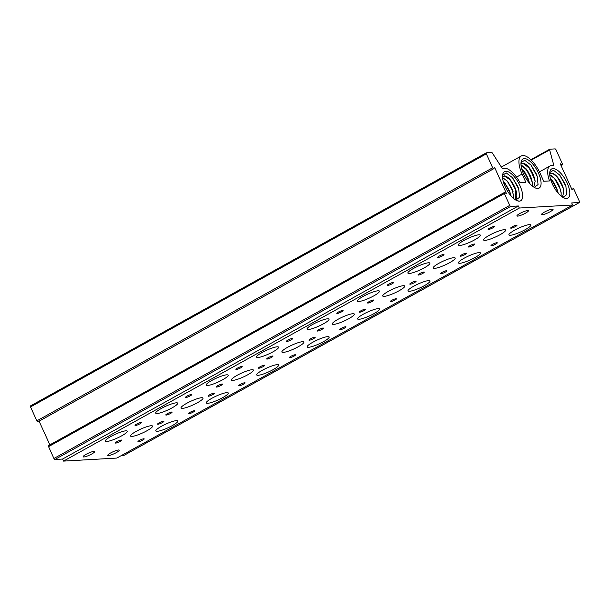 <?xml version="1.0" encoding="UTF-8"?>
<svg xmlns="http://www.w3.org/2000/svg" width="610" height="610" viewBox="0 0 610 610"><rect width="100%" height="100%" fill="white"/><g stroke="black" fill="none" stroke-linecap="round" stroke-linejoin="round"><path stroke-width="0.91" d="M535.527 188.025L537.807 188.475A16.676 6.832 -119 0 1 535.572 188.048A16.676 6.832 -119 0 1 523.593 173.949A16.676 6.832 -119 0 1 521.108 161.993A16.676 6.832 -119 0 1 528.199 159.911A16.676 6.832 -119 0 1 538.462 173.103A16.676 6.832 -119 0 1 537.807 188.475L535.435 187.987M534.223 187.369L538.058 184.594L537.12 176.092L536.312 173.919L531.051 165.112L524.707 160.247L521.032 162.55M143.815 438.758A3.446 0.61 155.6 0 0 140.148 440.046A3.446 0.61 155.6 0 0 137.921 441.709A3.446 0.61 155.6 0 0 138.31 441.808A3.446 0.61 155.6 0 0 141.977 440.527A3.446 0.61 155.6 0 0 144.204 438.857A3.446 0.61 155.6 0 0 143.815 438.758M121.253 440.039A3.446 0.61 155.6 0 0 117.585 441.327A3.446 0.61 155.6 0 0 115.359 442.99A3.446 0.61 155.6 0 0 115.748 443.096A3.446 0.61 155.6 0 0 119.415 441.808A3.446 0.61 155.6 0 0 121.642 440.145A3.446 0.61 155.6 0 0 121.253 440.039M163.495 421.182A3.446 0.61 155.6 0 0 159.828 422.471A3.446 0.61 155.6 0 0 157.609 424.133A3.446 0.61 155.6 0 0 157.998 424.24A3.446 0.61 155.6 0 0 161.665 422.951A3.446 0.61 155.6 0 0 163.892 421.289A3.446 0.61 155.6 0 0 163.495 421.182M140.94 422.471A3.446 0.61 155.6 0 0 137.273 423.759A3.446 0.61 155.6 0 0 135.046 425.422A3.446 0.61 155.6 0 0 135.435 425.521A3.446 0.61 155.6 0 0 139.103 424.232A3.446 0.61 155.6 0 0 141.329 422.57A3.446 0.61 155.6 0 0 140.94 422.471M125.896 430.82A12.078 2.143 155.6 0 0 113.063 435.326A12.078 2.143 155.6 0 0 105.271 441.152A12.078 2.143 155.6 0 0 106.636 441.51A12.078 2.143 155.6 0 0 119.476 437.004A12.078 2.143 155.6 0 0 127.261 431.178A12.078 2.143 155.6 0 0 125.896 430.82M176.465 420.625A12.078 2.143 155.6 0 0 163.625 425.132A12.078 2.143 155.6 0 0 155.84 430.965A12.078 2.143 155.6 0 0 157.205 431.323A12.078 2.143 155.6 0 0 170.037 426.817A12.078 2.143 155.6 0 0 177.83 420.984A12.078 2.143 155.6 0 0 176.465 420.625M151.181 425.727A12.078 2.143 155.6 0 0 138.34 430.233A12.078 2.143 155.6 0 0 130.555 436.058A12.078 2.143 155.6 0 0 131.92 436.417A12.078 2.143 155.6 0 0 144.761 431.911A12.078 2.143 155.6 0 0 152.546 426.085A12.078 2.143 155.6 0 0 151.181 425.727M194.254 410.751A3.446 0.61 155.6 0 0 190.587 412.04A3.446 0.61 155.6 0 0 188.36 413.702A3.446 0.61 155.6 0 0 188.749 413.809A3.446 0.61 155.6 0 0 192.417 412.52A3.446 0.61 155.6 0 0 194.643 410.85A3.446 0.61 155.6 0 0 194.254 410.751M171.692 412.032A3.446 0.61 155.6 0 0 168.024 413.321A3.446 0.61 155.6 0 0 165.798 414.991A3.446 0.61 155.6 0 0 166.195 415.09A3.446 0.61 155.6 0 0 169.862 413.801A3.446 0.61 155.6 0 0 172.081 412.139A3.446 0.61 155.6 0 0 171.692 412.032M213.942 393.175A3.446 0.61 155.6 0 0 210.275 394.464A3.446 0.61 155.6 0 0 208.048 396.134A3.446 0.61 155.6 0 0 208.437 396.233A3.446 0.61 155.6 0 0 212.105 394.945A3.446 0.61 155.6 0 0 214.331 393.282A3.446 0.61 155.6 0 0 213.942 393.175M191.38 394.464A3.446 0.61 155.6 0 0 187.712 395.753A3.446 0.61 155.6 0 0 185.486 397.415A3.446 0.61 155.6 0 0 185.875 397.514A3.446 0.61 155.6 0 0 189.542 396.233A3.446 0.61 155.6 0 0 191.769 394.563A3.446 0.61 155.6 0 0 191.38 394.464M176.336 402.813A12.078 2.143 155.6 0 0 163.503 407.32A12.078 2.143 155.6 0 0 155.71 413.145A12.078 2.143 155.6 0 0 157.083 413.504A12.078 2.143 155.6 0 0 169.915 408.997A12.078 2.143 155.6 0 0 177.708 403.172A12.078 2.143 155.6 0 0 176.336 402.813M226.905 392.619A12.078 2.143 155.6 0 0 214.064 397.125A12.078 2.143 155.6 0 0 206.279 402.958A12.078 2.143 155.6 0 0 207.644 403.317A12.078 2.143 155.6 0 0 220.484 398.81A12.078 2.143 155.6 0 0 228.27 392.977A12.078 2.143 155.6 0 0 226.905 392.619M201.62 397.72A12.078 2.143 155.6 0 0 188.787 402.226A12.078 2.143 155.6 0 0 180.995 408.052A12.078 2.143 155.6 0 0 182.359 408.41A12.078 2.143 155.6 0 0 195.2 403.904A12.078 2.143 155.6 0 0 202.985 398.078A12.078 2.143 155.6 0 0 201.62 397.72M244.694 382.744A3.446 0.61 155.6 0 0 241.026 384.033A3.446 0.61 155.6 0 0 238.8 385.695A3.446 0.61 155.6 0 0 239.196 385.802A3.446 0.61 155.6 0 0 242.864 384.513A3.446 0.61 155.6 0 0 245.083 382.844A3.446 0.61 155.6 0 0 244.694 382.744M222.131 384.025A3.446 0.61 155.6 0 0 218.464 385.314A3.446 0.61 155.6 0 0 216.245 386.984A3.446 0.61 155.6 0 0 216.634 387.083A3.446 0.61 155.6 0 0 220.302 385.794A3.446 0.61 155.6 0 0 222.528 384.132A3.446 0.61 155.6 0 0 222.131 384.025M264.382 365.169A3.446 0.61 155.6 0 0 260.714 366.457A3.446 0.61 155.6 0 0 258.488 368.127A3.446 0.61 155.6 0 0 258.876 368.226A3.446 0.61 155.6 0 0 262.544 366.938A3.446 0.61 155.6 0 0 264.77 365.276A3.446 0.61 155.6 0 0 264.382 365.169M241.819 366.457A3.446 0.61 155.6 0 0 238.152 367.746A3.446 0.61 155.6 0 0 235.925 369.408A3.446 0.61 155.6 0 0 236.314 369.515A3.446 0.61 155.6 0 0 239.982 368.226A3.446 0.61 155.6 0 0 242.208 366.557A3.446 0.61 155.6 0 0 241.819 366.457M226.775 374.807A12.078 2.143 155.6 0 0 213.942 379.313A12.078 2.143 155.6 0 0 206.149 385.139A12.078 2.143 155.6 0 0 207.522 385.497A12.078 2.143 155.6 0 0 220.355 380.991A12.078 2.143 155.6 0 0 228.148 375.165A12.078 2.143 155.6 0 0 226.775 374.807M277.344 364.62A12.078 2.143 155.6 0 0 264.504 369.126A12.078 2.143 155.6 0 0 256.719 374.952A12.078 2.143 155.6 0 0 258.083 375.31A12.078 2.143 155.6 0 0 270.924 370.804A12.078 2.143 155.6 0 0 278.709 364.978A12.078 2.143 155.6 0 0 277.344 364.62M252.06 369.713A12.078 2.143 155.6 0 0 239.227 374.22A12.078 2.143 155.6 0 0 231.434 380.045A12.078 2.143 155.6 0 0 232.799 380.404A12.078 2.143 155.6 0 0 245.639 375.897A12.078 2.143 155.6 0 0 253.432 370.072A12.078 2.143 155.6 0 0 252.06 369.713M295.133 354.738A3.446 0.61 155.6 0 0 291.466 356.026A3.446 0.61 155.6 0 0 289.239 357.689A3.446 0.61 155.6 0 0 289.636 357.796A3.446 0.61 155.6 0 0 293.303 356.507A3.446 0.61 155.6 0 0 295.53 354.837A3.446 0.61 155.6 0 0 295.133 354.738M272.579 356.019A3.446 0.61 155.6 0 0 268.911 357.308A3.446 0.61 155.6 0 0 266.684 358.977A3.446 0.61 155.6 0 0 267.073 359.077A3.446 0.61 155.6 0 0 270.741 357.788A3.446 0.61 155.6 0 0 272.967 356.126A3.446 0.61 155.6 0 0 272.579 356.019M314.821 337.162A3.446 0.61 155.6 0 0 311.153 338.451A3.446 0.61 155.6 0 0 308.927 340.121A3.446 0.61 155.6 0 0 309.316 340.22A3.446 0.61 155.6 0 0 312.983 338.931A3.446 0.61 155.6 0 0 315.21 337.269A3.446 0.61 155.6 0 0 314.821 337.162M292.259 338.451A3.446 0.61 155.6 0 0 288.591 339.739A3.446 0.61 155.6 0 0 286.364 341.402A3.446 0.61 155.6 0 0 286.753 341.508A3.446 0.61 155.6 0 0 290.421 340.22A3.446 0.61 155.6 0 0 292.647 338.55A3.446 0.61 155.6 0 0 292.259 338.451M277.222 346.8A12.078 2.143 155.6 0 0 264.382 351.307A12.078 2.143 155.6 0 0 256.589 357.14A12.078 2.143 155.6 0 0 257.961 357.49A12.078 2.143 155.6 0 0 270.794 352.984A12.078 2.143 155.6 0 0 278.587 347.159A12.078 2.143 155.6 0 0 277.222 346.8M327.784 336.613A12.078 2.143 155.6 0 0 314.951 341.12A12.078 2.143 155.6 0 0 307.158 346.945A12.078 2.143 155.6 0 0 308.523 347.303A12.078 2.143 155.6 0 0 321.363 342.797A12.078 2.143 155.6 0 0 329.148 336.972A12.078 2.143 155.6 0 0 327.784 336.613M302.499 341.707A12.078 2.143 155.6 0 0 289.666 346.213A12.078 2.143 155.6 0 0 281.873 352.039A12.078 2.143 155.6 0 0 283.246 352.397A12.078 2.143 155.6 0 0 296.079 347.891A12.078 2.143 155.6 0 0 303.871 342.065A12.078 2.143 155.6 0 0 302.499 341.707M345.573 326.731A3.446 0.61 155.6 0 0 341.905 328.02A3.446 0.61 155.6 0 0 339.686 329.682A3.446 0.61 155.6 0 0 340.075 329.789A3.446 0.61 155.6 0 0 343.743 328.5A3.446 0.61 155.6 0 0 345.969 326.838A3.446 0.61 155.6 0 0 345.573 326.731M323.018 328.02A3.446 0.61 155.6 0 0 319.35 329.301A3.446 0.61 155.6 0 0 317.124 330.971A3.446 0.61 155.6 0 0 317.513 331.07A3.446 0.61 155.6 0 0 321.18 329.781A3.446 0.61 155.6 0 0 323.407 328.119A3.446 0.61 155.6 0 0 323.018 328.02M365.26 309.163A3.446 0.61 155.6 0 0 361.593 310.444A3.446 0.61 155.6 0 0 359.366 312.114A3.446 0.61 155.6 0 0 359.755 312.213A3.446 0.61 155.6 0 0 363.423 310.925A3.446 0.61 155.6 0 0 365.649 309.262A3.446 0.61 155.6 0 0 365.26 309.163M342.698 310.444A3.446 0.61 155.6 0 0 339.03 311.733A3.446 0.61 155.6 0 0 336.804 313.395A3.446 0.61 155.6 0 0 337.2 313.502A3.446 0.61 155.6 0 0 340.868 312.213A3.446 0.61 155.6 0 0 343.087 310.543A3.446 0.61 155.6 0 0 342.698 310.444M327.661 318.794A12.078 2.143 155.6 0 0 314.821 323.3A12.078 2.143 155.6 0 0 307.036 329.133A12.078 2.143 155.6 0 0 308.401 329.491A12.078 2.143 155.6 0 0 321.234 324.985A12.078 2.143 155.6 0 0 329.026 319.152A12.078 2.143 155.6 0 0 327.661 318.794M378.223 308.607A12.078 2.143 155.6 0 0 365.39 313.113A12.078 2.143 155.6 0 0 357.597 318.938A12.078 2.143 155.6 0 0 358.962 319.297A12.078 2.143 155.6 0 0 371.803 314.79A12.078 2.143 155.6 0 0 379.595 308.965A12.078 2.143 155.6 0 0 378.223 308.607M352.938 313.7A12.078 2.143 155.6 0 0 340.106 318.206A12.078 2.143 155.6 0 0 332.313 324.032A12.078 2.143 155.6 0 0 333.685 324.39A12.078 2.143 155.6 0 0 346.518 319.884A12.078 2.143 155.6 0 0 354.311 314.058A12.078 2.143 155.6 0 0 352.938 313.7M396.02 298.725A3.446 0.61 155.6 0 0 392.352 300.013A3.446 0.61 155.6 0 0 390.125 301.675A3.446 0.61 155.6 0 0 390.514 301.782A3.446 0.61 155.6 0 0 394.182 300.494A3.446 0.61 155.6 0 0 396.408 298.831A3.446 0.61 155.6 0 0 396.02 298.725M373.457 300.013A3.446 0.61 155.6 0 0 369.79 301.294A3.446 0.61 155.6 0 0 367.563 302.964A3.446 0.61 155.6 0 0 367.952 303.063A3.446 0.61 155.6 0 0 371.62 301.775A3.446 0.61 155.6 0 0 373.846 300.112A3.446 0.61 155.6 0 0 373.457 300.013M415.7 281.157A3.446 0.61 155.6 0 0 412.032 282.438A3.446 0.61 155.6 0 0 409.806 284.108A3.446 0.61 155.6 0 0 410.195 284.207A3.446 0.61 155.6 0 0 413.862 282.918A3.446 0.61 155.6 0 0 416.089 281.256A3.446 0.61 155.6 0 0 415.7 281.157M393.137 282.438A3.446 0.61 155.6 0 0 389.47 283.726A3.446 0.61 155.6 0 0 387.243 285.388A3.446 0.61 155.6 0 0 387.64 285.495A3.446 0.61 155.6 0 0 391.307 284.207A3.446 0.61 155.6 0 0 393.534 282.537A3.446 0.61 155.6 0 0 393.137 282.438M378.101 290.787A12.078 2.143 155.6 0 0 365.26 295.293A12.078 2.143 155.6 0 0 357.475 301.127A12.078 2.143 155.6 0 0 358.84 301.485A12.078 2.143 155.6 0 0 371.681 296.978A12.078 2.143 155.6 0 0 379.466 291.145A12.078 2.143 155.6 0 0 378.101 290.787M428.662 280.6A12.078 2.143 155.6 0 0 415.829 285.106A12.078 2.143 155.6 0 0 408.037 290.932A12.078 2.143 155.6 0 0 409.409 291.29A12.078 2.143 155.6 0 0 422.242 286.784A12.078 2.143 155.6 0 0 430.035 280.958A12.078 2.143 155.6 0 0 428.662 280.6M403.385 285.693A12.078 2.143 155.6 0 0 390.545 290.2A12.078 2.143 155.6 0 0 382.752 296.025A12.078 2.143 155.6 0 0 384.125 296.384A12.078 2.143 155.6 0 0 396.957 291.877A12.078 2.143 155.6 0 0 404.75 286.052A12.078 2.143 155.6 0 0 403.385 285.693M446.459 270.718A3.446 0.61 155.6 0 0 442.791 272.007A3.446 0.61 155.6 0 0 440.565 273.676A3.446 0.61 155.6 0 0 440.954 273.776A3.446 0.61 155.6 0 0 444.621 272.487A3.446 0.61 155.6 0 0 446.848 270.825A3.446 0.61 155.6 0 0 446.459 270.718M423.897 272.007A3.446 0.61 155.6 0 0 420.229 273.295A3.446 0.61 155.6 0 0 418.002 274.957A3.446 0.61 155.6 0 0 418.391 275.057A3.446 0.61 155.6 0 0 422.059 273.776A3.446 0.61 155.6 0 0 424.286 272.106A3.446 0.61 155.6 0 0 423.897 272.007M466.139 253.15A3.446 0.61 155.6 0 0 462.471 254.439A3.446 0.61 155.6 0 0 460.245 256.101A3.446 0.61 155.6 0 0 460.641 256.2A3.446 0.61 155.6 0 0 464.309 254.919A3.446 0.61 155.6 0 0 466.528 253.249A3.446 0.61 155.6 0 0 466.139 253.15M443.577 254.431A3.446 0.61 155.6 0 0 439.909 255.72A3.446 0.61 155.6 0 0 437.69 257.382A3.446 0.61 155.6 0 0 438.079 257.489A3.446 0.61 155.6 0 0 441.747 256.2A3.446 0.61 155.6 0 0 443.973 254.538A3.446 0.61 155.6 0 0 443.577 254.431M428.54 262.78A12.078 2.143 155.6 0 0 415.7 267.287A12.078 2.143 155.6 0 0 407.915 273.12A12.078 2.143 155.6 0 0 409.279 273.478A12.078 2.143 155.6 0 0 422.12 268.972A12.078 2.143 155.6 0 0 429.905 263.139A12.078 2.143 155.6 0 0 428.54 262.78M479.102 252.593A12.078 2.143 155.6 0 0 466.269 257.1A12.078 2.143 155.6 0 0 458.476 262.925A12.078 2.143 155.6 0 0 459.849 263.284A12.078 2.143 155.6 0 0 472.681 258.777A12.078 2.143 155.6 0 0 480.474 252.952A12.078 2.143 155.6 0 0 479.102 252.593M453.825 257.687A12.078 2.143 155.6 0 0 440.984 262.193A12.078 2.143 155.6 0 0 433.199 268.026A12.078 2.143 155.6 0 0 434.564 268.385A12.078 2.143 155.6 0 0 447.397 263.878A12.078 2.143 155.6 0 0 455.19 258.045A12.078 2.143 155.6 0 0 453.825 257.687M496.898 242.711A3.446 0.61 155.6 0 0 493.231 244A3.446 0.61 155.6 0 0 491.004 245.67A3.446 0.61 155.6 0 0 491.393 245.769A3.446 0.61 155.6 0 0 495.061 244.48A3.446 0.61 155.6 0 0 497.287 242.818A3.446 0.61 155.6 0 0 496.898 242.711M474.336 244A3.446 0.61 155.6 0 0 470.668 245.289A3.446 0.61 155.6 0 0 468.442 246.951A3.446 0.61 155.6 0 0 468.831 247.05A3.446 0.61 155.6 0 0 472.498 245.769A3.446 0.61 155.6 0 0 474.725 244.099A3.446 0.61 155.6 0 0 474.336 244M516.578 225.143A3.446 0.61 155.6 0 0 512.911 226.432A3.446 0.61 155.6 0 0 510.684 228.094A3.446 0.61 155.6 0 0 511.081 228.193A3.446 0.61 155.6 0 0 514.749 226.912A3.446 0.61 155.6 0 0 516.975 225.242A3.446 0.61 155.6 0 0 516.578 225.143M494.024 226.424A3.446 0.61 155.6 0 0 490.356 227.713A3.446 0.61 155.6 0 0 488.13 229.383A3.446 0.61 155.6 0 0 488.518 229.482A3.446 0.61 155.6 0 0 492.186 228.193A3.446 0.61 155.6 0 0 494.413 226.531A3.446 0.61 155.6 0 0 494.024 226.424M478.98 234.774A12.078 2.143 155.6 0 0 466.139 239.28A12.078 2.143 155.6 0 0 458.354 245.113A12.078 2.143 155.6 0 0 459.719 245.472A12.078 2.143 155.6 0 0 472.559 240.965A12.078 2.143 155.6 0 0 480.344 235.132A12.078 2.143 155.6 0 0 478.98 234.774M529.549 224.587A12.078 2.143 155.6 0 0 516.708 229.093A12.078 2.143 155.6 0 0 508.915 234.919A12.078 2.143 155.6 0 0 510.288 235.277A12.078 2.143 155.6 0 0 523.121 230.771A12.078 2.143 155.6 0 0 530.913 224.945A12.078 2.143 155.6 0 0 529.549 224.587M504.264 229.68A12.078 2.143 155.6 0 0 491.424 234.187A12.078 2.143 155.6 0 0 483.638 240.02A12.078 2.143 155.6 0 0 485.003 240.378A12.078 2.143 155.6 0 0 497.844 235.872A12.078 2.143 155.6 0 0 505.629 230.039A12.078 2.143 155.6 0 0 504.264 229.68M118.546 449.974A6.329 1.121 155.6 0 0 111.821 452.338A6.329 1.121 155.6 0 0 107.741 455.388A6.329 1.121 155.6 0 0 108.458 455.578A6.329 1.121 155.6 0 0 115.183 453.215A6.329 1.121 155.6 0 0 119.263 450.165A6.329 1.121 155.6 0 0 118.546 449.974M93.94 451.377A6.329 1.121 155.6 0 0 87.215 453.733A6.329 1.121 155.6 0 0 83.135 456.791A6.329 1.121 155.6 0 0 83.852 456.974A6.329 1.121 155.6 0 0 90.57 454.618A6.329 1.121 155.6 0 0 94.657 451.56A6.329 1.121 155.6 0 0 93.94 451.377M552.332 209.123A6.329 1.121 155.6 0 0 545.614 211.479A6.329 1.121 155.6 0 0 541.528 214.537A6.329 1.121 155.6 0 0 542.244 214.72A6.329 1.121 155.6 0 0 548.97 212.364A6.329 1.121 155.6 0 0 553.049 209.306A6.329 1.121 155.6 0 0 552.332 209.123M527.726 210.526A6.329 1.121 155.6 0 0 521.001 212.882A6.329 1.121 155.6 0 0 516.922 215.94A6.329 1.121 155.6 0 0 517.638 216.123A6.329 1.121 155.6 0 0 524.356 213.767A6.329 1.121 155.6 0 0 528.443 210.709A6.329 1.121 155.6 0 0 527.726 210.526M521.634 168.474L524.714 172.081L528.001 178.15L529.518 183.267L524.714 172.081L521.634 168.474M527.963 178.166L524.753 172.211L521.649 168.535L524.753 172.211L528.649 180.034L529.472 183.213L527.963 178.166M521.009 164.83L527.467 170.556L530.753 176.618L532.416 182.665L532.378 186.065L532.416 182.665L527.467 170.556L521.009 164.83M530.715 176.641L527.505 170.686L521.009 164.86L526.064 168.787L527.505 170.686L531.401 178.509L532.393 182.794L532.355 186.042L532.393 182.794L530.715 176.641M520.971 163.922L523.159 163.198A13.222 5.421 61 0 0 522.648 163.228L520.978 164.227M523.159 163.198C526.819 164.075 530.265 168.032 533.506 175.093L535.168 181.132L533.773 187.095L535.145 181.269L533.468 175.116C529.93 167.559 526.323 163.594 522.648 163.228L528.817 167.254L534.154 176.976L535.145 181.269L533.773 187.087L535.168 181.132L530.212 169.031L523.159 163.198M503.189 181.155L509.556 190.831L511.081 195.955M511.073 196.161L509.525 190.846L504.866 182.992L503.204 181.223M502.564 177.51L507.657 181.452L512.308 189.298L513.94 198.746M513.894 198.799L512.27 189.321L507.619 181.467L502.564 177.54M502.526 176.603L504.722 175.878A13.222 5.421 61 0 0 504.203 175.909L502.533 176.915M504.722 175.878C508.366 176.748 511.813 180.712 515.061 187.773C517.28 193.545 517.402 197.518 515.427 199.691L515.709 189.664L515.023 187.796L510.372 179.935L504.203 175.909M550.365 178.463L553.445 182.077L556.732 188.147L558.257 193.271M558.203 193.21L556.694 188.162L553.483 182.207L550.38 178.532M549.534 174.78L549.968 174.895C553.506 176.42 556.671 180.331 559.484 186.614L561.147 192.661L561.108 196.062M561.086 196.039L561.124 192.79L559.446 186.637L554.795 178.783L549.938 174.91M562.504 197.083L563.876 191.266L562.199 185.104L558.989 179.157L557.548 177.251L552.691 173.385L551.379 173.225L549.701 174.224M549.694 173.911L551.89 173.194A13.222 5.421 61 0 0 551.379 173.225M551.89 173.194L552.721 173.362C556.259 174.895 559.423 178.799 562.237 185.089L563.899 191.128L562.504 197.091M564.25 198.021L566.53 198.471A16.676 6.832 -119 0 1 564.303 198.037A16.676 6.832 -119 0 1 552.324 183.946A16.676 6.832 -119 0 1 549.839 171.989A16.676 6.832 -119 0 1 556.93 169.908A16.676 6.832 -119 0 1 567.193 183.099A16.676 6.832 -119 0 1 566.538 198.471L564.159 197.983M562.946 197.365L566.789 194.59L565.851 186.088L565.043 183.915L559.782 175.108L553.438 170.243L549.762 172.546M517.082 200.705L519.354 201.155A16.676 6.832 -119 0 1 517.128 200.728A16.676 6.832 -119 0 1 505.149 186.637A16.676 6.832 -119 0 1 502.671 174.681A16.676 6.832 -119 0 1 509.762 172.6A16.676 6.832 -119 0 1 520.017 185.783A16.676 6.832 -119 0 1 519.362 201.155L516.99 200.667M515.778 200.049L519.613 197.274L518.675 188.772L517.867 186.599L512.606 177.792L506.262 172.935L502.587 175.23M123.769 455.479A1.151 0.473 -119 0 1 123.7 455.54A1.151 0.473 -119 0 1 123.609 455.571L121.1 455.708M572.653 204.998L116.853 458.064L63.531 461.107L62.594 459.04L54.908 459.483A1.151 0.473 -119 0 1 53.924 458.476L48.556 446.634A1.151 0.473 -119 0 1 48.51 445.605L504.302 192.531A1.151 0.473 -119 0 1 504.63 192.577L506.491 193.644L494.611 167.46L493.795 168.68A1.151 0.473 -119 0 1 493.719 168.749A1.151 0.473 -119 0 1 492.651 167.773L486.345 153.865A1.151 0.473 -119 0 1 486.3 152.835A1.151 0.473 -119 0 1 486.391 152.805L491.668 152.508A1.151 0.473 -119 0 1 492.461 153.156L502.533 168.863A20.069 8.227 -119 0 1 502.846 168.665A20.069 8.227 -119 0 1 519.995 182.619L525.82 182.283L522.084 174.041A20.069 8.227 -119 0 1 521.283 155.985A20.069 8.227 -119 0 1 539.972 173.019L543.716 181.269L549.541 180.934A20.069 8.227 -119 0 1 550.014 165.981A20.069 8.227 -119 0 1 553.964 165.935L549.64 149.9A1.151 0.473 -119 0 1 549.724 149.221A1.151 0.473 -119 0 1 549.816 149.198L555.092 148.893A1.151 0.473 -119 0 1 556.076 149.9L562.382 163.8A1.151 0.473 -119 0 1 562.428 164.837A1.151 0.473 -119 0 1 562.1 164.791L560.247 163.724L572.119 189.908L572.942 188.688A1.151 0.473 -119 0 1 573.011 188.62A1.151 0.473 -119 0 1 574.086 189.596L579.454 201.437A1.151 0.473 -119 0 1 579.5 202.474A1.151 0.473 -119 0 1 579.409 202.497L571.715 202.932L572.653 204.998L519.331 208.033L518.393 205.966L510.7 206.409A1.151 0.473 -119 0 1 509.724 205.402L504.348 193.568A1.151 0.473 -119 0 1 504.302 192.531M49.852 444.858L39.101 421.167M493.627 168.772L37.995 421.754A1.151 0.473 -119 0 1 37.919 421.815A1.151 0.473 -119 0 1 36.852 420.839L30.546 406.939A1.151 0.473 -119 0 1 30.5 405.909A1.151 0.473 -119 0 1 30.591 405.879L486.231 152.897M63.531 461.107L519.331 208.033M62.594 459.04L518.393 205.966M530.86 164.891L537.227 176.427M528.39 166.766L534.352 177.601M525.637 168.291L531.6 179.134M522.892 169.824L528.847 180.659M559.591 174.887L565.958 186.424M557.121 176.763L563.083 187.59M554.368 178.288L560.331 189.123M551.615 179.813L557.578 190.648M512.415 177.571L518.782 189.108M509.945 179.447L515.908 190.29M507.192 180.972L513.155 191.814M504.439 182.504L510.41 193.355M561.002 165.401L562.1 164.791M123.609 455.571L579.409 202.497M54.908 459.483L510.7 206.409M53.924 458.476L509.724 205.402M48.556 446.634L504.348 193.568M36.852 420.839L492.651 167.773M30.546 406.939L486.345 153.865M516.517 177.129L522.084 174.041M531.249 160.11L549.64 149.9M530.852 159.728L549.656 149.29M123.7 455.54L579.5 202.474M37.919 421.815L493.719 168.749M30.5 405.909L486.3 152.835M501.367 167.048L521.283 155.985M539.431 171.86L550.014 165.981M530.837 159.713L549.724 149.221M561.086 165.577L562.428 164.837"/></g></svg>
